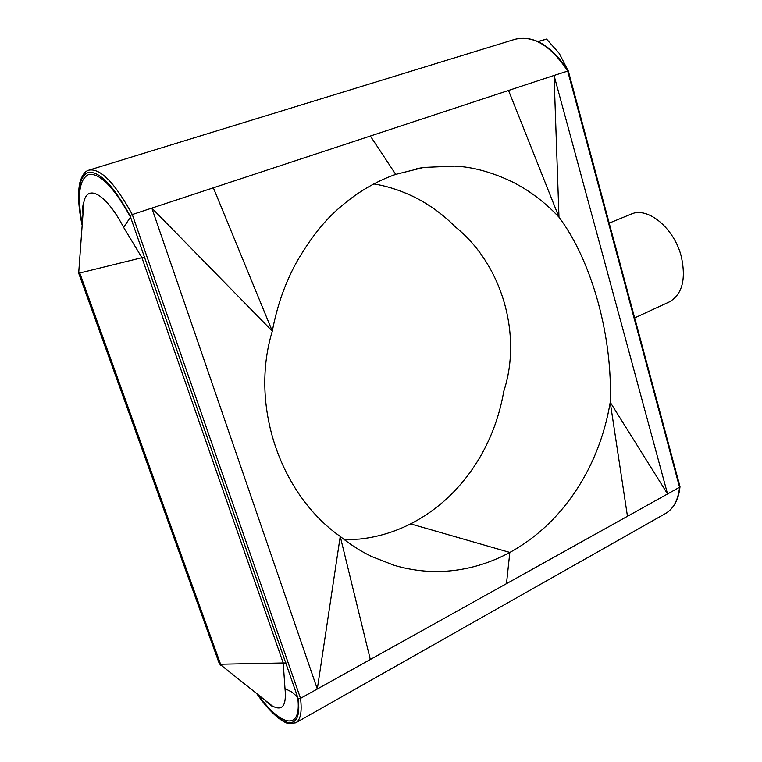 <?xml version="1.0" encoding="UTF-8"?>
<svg xmlns="http://www.w3.org/2000/svg" width="762" height="762" viewBox="0 0 762 762"><rect width="100%" height="100%" fill="white"/><g stroke="black" fill="none" stroke-linecap="round" stroke-linejoin="round"><path stroke-width="1.14" d="M609.19 223.123L631.06 214.151C647.71 206.159 674.599 228.39 681.447 257.156C686.152 279.683 682.095 294.599 669.293 301.923L634.66 317.906M537.962 41.519L546.554 39.062L538.239 41.653M546.554 39.062L559.346 53.521L567.5 69.618M508.53 90.459L558.984 217.17C545.344 202.54 529.838 190.795 512.455 181.937C491.823 172.098 472.507 166.83 454.523 166.106L423.739 167.43L395.716 174.374L370.351 136.027L151.829 208.102L317.306 689.01L667.56 493.957L610.219 402.26C612.715 337.642 592.35 261.671 558.984 217.17L554.05 75.448L370.351 136.027M373.79 183.956C386.001 185.833 398.736 189.814 411.985 195.92C427.92 203.502 442.36 213.817 455.314 226.876C502.415 264.585 522.265 335.375 503.758 391.335C500.548 410.013 494.852 427.796 486.661 444.675C478.107 462.22 467.173 477.907 453.866 491.738C441.284 504.796 426.853 515.512 410.594 523.885L509.826 552.44C527.161 542.925 542.715 530.657 556.479 515.617C570.776 499.92 582.539 482.146 591.769 462.315C600.58 443.274 606.723 423.253 610.219 402.26L627.459 516.284M679.999 486.785C678.59 499.739 673.732 508.664 665.426 513.569C673.446 508.902 678.151 500.129 679.561 487.27L667.56 493.957L554.05 75.448L568.281 70.885C551.488 45.444 533.695 34.928 514.922 39.31L88.954 170.136C100.413 168.05 114.862 182.851 132.293 214.541L151.829 208.102L272.31 331.137C276.977 306.2 285.017 283.312 296.418 262.452C310.401 238.106 325.26 219.456 340.976 206.512C357.654 192.1 375.895 181.385 395.716 174.374M257.004 693.934C280.683 728.529 303.047 733.968 298.085 698.383L300.523 698.354L317.306 689.01L340.233 536.448C280.54 494.548 249.479 405.794 272.31 331.137L213.36 187.804M410.594 523.885C394.24 532.114 377.266 537.181 359.654 539.067L344.557 539.858M506.482 583.663L509.826 552.44C492.185 561.975 473.802 567.947 454.704 570.367C434.473 572.91 414.318 571.233 394.23 565.328L371.78 556.593C360.826 551.317 350.31 544.601 340.233 536.448L370.303 659.492M514.922 39.31C533.181 34.938 550.764 45.491 567.661 70.961L679.561 487.27L679.98 486.566L568.29 70.885M82.086 224.819L81.867 224.209C78.334 206.778 77.657 192.9 79.839 182.585C83.096 171.583 87.478 170.564 88.954 170.136M665.426 513.569L295.789 722.805C300.571 719.957 302.152 711.813 300.523 698.354L132.293 214.541L130.035 215.675C113.128 185.156 99.089 170.745 87.916 172.45C78.267 177.413 76.286 194.691 81.972 224.285L82.106 224.657M286.15 663.016L283.216 662.969L141.923 257.68L123.654 227.419L130.512 217.056L297.685 697.22L292.103 692.182L284.998 688.562L283.216 662.969L220.589 664.216L220.323 665.169M78.457 271.824L79.762 272.987L78.667 273.12M82.144 224.142C76.972 195.443 79.219 178.87 88.878 174.422C99.974 173.05 113.852 187.261 130.512 217.056L130.035 215.675M298.085 698.383L297.685 697.22C302.104 731.177 281.226 727.148 258.289 694.944M144.818 256.985L79.762 272.987L220.589 664.216L219.313 663.654M265.224 700.373L272.501 706.079C282.483 711.365 286.655 705.526 284.998 688.562M123.654 227.419C106.242 194.053 87.325 183.413 83.839 202.263L82.953 213.731M416.5 168.688L423.739 167.43M256.804 693.772C263.985 703.85 270.872 711.708 277.463 717.347C282.654 721.29 286.502 723.386 289.008 723.652L295.789 722.805M265.147 700.316C269.405 704.555 271.853 706.488 272.463 706.107L219.38 663.816L78.676 273.158L83.839 202.263C83.21 204.645 82.515 203.587 82.934 213.96"/></g></svg>
